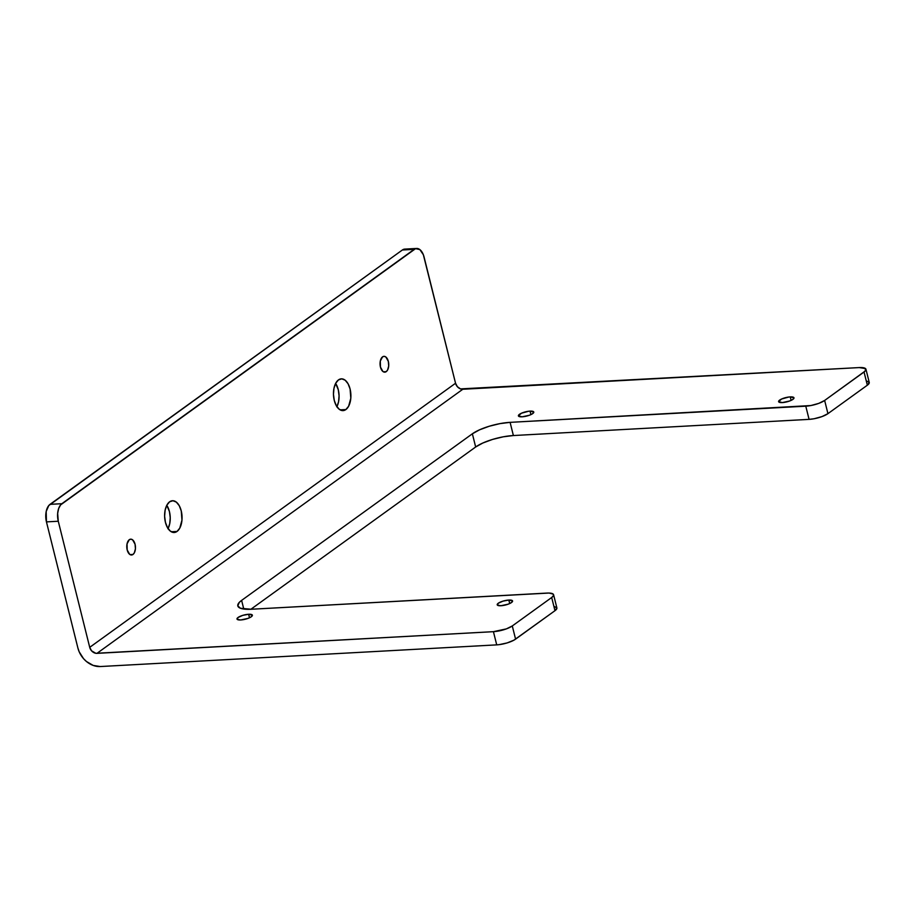 <?xml version="1.0" encoding="UTF-8"?>
<svg xmlns="http://www.w3.org/2000/svg" width="915" height="915" viewBox="0 0 915 915"><rect width="100%" height="100%" fill="white"/><g stroke="black" fill="none" stroke-linecap="round" stroke-linejoin="round"><path stroke-width="1.37" d="M386.233 371.639L383.374 371.799L386.233 371.639L387.605 369.992L388.692 365.989L388.337 361.402L385.878 357.022L384.197 356.335L382.55 356.861A7.926 4.335 -93.1 0 1 383.957 356.335A7.926 4.335 -93.1 0 1 388.589 362.683A7.926 4.335 -93.1 0 1 386.233 371.639A7.926 4.335 -93.1 0 1 384.826 372.165A7.926 4.335 -93.1 0 1 380.205 365.817A7.926 4.335 -93.1 0 1 382.55 356.861L380.308 361.036L380.457 367.098L382.905 371.49L384.586 372.165L386.233 371.639M132.972 554.467L130.102 554.627L132.972 554.467L134.333 552.82L135.431 548.828L135.065 544.242L132.606 539.85L130.937 539.175L129.29 539.701A7.926 4.335 -93.1 0 1 130.696 539.175A7.926 4.335 -93.1 0 1 135.317 545.523A7.926 4.335 -93.1 0 1 132.972 554.467A7.926 4.335 -93.1 0 1 131.566 554.993A7.926 4.335 -93.1 0 1 126.933 548.645A7.926 4.335 -93.1 0 1 129.29 539.701L127.036 543.876L127.185 549.926L129.644 554.318L131.325 554.993L132.972 554.467M168.063 528.573A15.898 8.704 86.9 0 0 166.793 505.309L169.424 511.554L170.236 517.661L169.721 523.712L167.948 528.779M177.041 531.443L171.277 531.752L177.041 531.443L179.775 528.127L181.971 520.109L181.25 510.902L179.226 505.663L176.321 502.095L172.946 500.734L169.641 501.786A15.898 8.704 -93.1 0 1 172.466 500.734A15.898 8.704 -93.1 0 1 181.753 513.475A15.898 8.704 -93.1 0 1 177.041 531.443A15.898 8.704 -93.1 0 1 174.205 532.496A15.898 8.704 -93.1 0 1 164.917 519.754A15.898 8.704 -93.1 0 1 169.641 501.786L166.896 505.103L165.135 510.17L164.62 516.209L165.432 522.316L167.445 527.566L170.362 531.135L173.724 532.496L177.041 531.443M336.903 406.683A15.898 8.704 86.9 0 0 335.633 383.419L338.264 389.664L339.076 395.772L338.561 401.822L336.8 406.889M345.881 409.554L340.128 409.863L345.881 409.554L348.626 406.237L350.811 398.219L350.09 389.012L348.077 383.774L345.161 380.205L341.798 378.844L338.481 379.897A15.898 8.704 -93.1 0 1 341.318 378.844A15.898 8.704 -93.1 0 1 350.594 391.586A15.898 8.704 -93.1 0 1 345.881 409.554A15.898 8.704 -93.1 0 1 343.056 410.606A15.898 8.704 -93.1 0 1 333.769 397.865A15.898 8.704 -93.1 0 1 338.481 379.897L335.736 383.213L333.975 388.28L333.46 394.319L334.272 400.427L336.297 405.677L339.202 409.245L342.576 410.606L345.881 409.554M530.025 411.121L530.894 414.632L530.025 411.121L528.653 411.247L521.47 413.214L518.393 415.845A7.926 2.196 166 0 1 522.042 412.962A7.926 2.196 166 0 1 530.025 411.121A7.926 2.196 166 0 1 533.777 412.047A7.926 2.196 166 0 1 530.128 414.964A7.926 2.196 166 0 1 522.145 416.805A7.926 2.196 166 0 1 518.393 415.879L522.145 416.805L529.408 415.25L532.713 413.603L533.777 412.082L530.025 411.121M248.617 614.274L249.498 617.774L248.617 614.274L242.784 615.36L238.06 617.476L237.214 619.386L240.737 619.958A7.926 2.196 166 0 1 236.996 619.032A7.926 2.196 166 0 1 240.645 616.115A7.926 2.196 166 0 1 248.617 614.274A7.926 2.196 166 0 1 252.368 615.2L248.617 614.274M508.82 600.046L509.701 603.545L508.82 600.046L502.987 601.132L498.263 603.248L497.417 605.147L500.951 605.73A7.926 2.196 166 0 1 497.2 604.804A7.926 2.196 166 0 1 500.848 601.887A7.926 2.196 166 0 1 508.82 600.046A7.926 2.196 166 0 1 512.572 600.972L508.82 600.046M790.228 396.893L791.109 400.393L790.228 396.893L788.867 397.019L781.685 398.986L778.596 401.616A7.926 2.196 166 0 1 782.256 398.734A7.926 2.196 166 0 1 790.228 396.893A7.926 2.196 166 0 1 793.98 397.819A7.926 2.196 166 0 1 790.331 400.736A7.926 2.196 166 0 1 782.348 402.577A7.926 2.196 166 0 1 778.608 401.651L782.348 402.577L789.611 401.01L792.916 399.375L793.991 397.853L790.228 396.893M416.6 248.457L404.773 249.097A13.588 7.434 86.9 0 0 402.36 250.001L414.186 249.349L61.865 503.696L50.039 504.348L402.36 250.001L414.186 249.349A13.588 7.434 -93.1 0 1 416.6 248.457A13.588 7.434 -93.1 0 1 424.103 257.138L455.544 383.248L89.716 647.34L58.274 521.241L57.656 513.384L58.652 508.546L60.607 504.897L415.57 248.651L419.894 249.612L423.359 254.77L455.544 383.248L457.374 386.702L460.508 388.898L859.254 367.578L865.556 368.608L865.19 371.032L824.644 400.45L818.742 403.389L810.85 405.551L510.101 422.353L499.979 423.622L489.25 426.241L479.563 429.821L472.369 433.801L241.617 600.389L239.33 602.345L237.786 605.81L240.439 608.258L251.202 609.253L549.069 593.046L553.198 594.11L553.472 595.619L551.688 597.506L512.286 625.952L506.384 628.88L493.425 631.67L96.967 653.356L462.796 389.264L859.254 367.578A14.148 3.923 166 0 1 865.945 369.237A14.148 3.923 166 0 1 864.046 372.016L824.644 400.45L827.938 413.649L867.34 385.204L864.046 372.016L867.34 385.204L827.938 413.649L822.036 416.577L814.133 418.738L809.077 419.367L805.783 406.18L510.101 422.353L513.384 435.54L809.077 419.367L513.384 435.54L503.261 436.81L492.545 439.429L482.846 443.009L475.663 446.989L472.369 433.801L241.617 600.389L243.779 609.058L241.617 600.389A28.296 7.846 166 0 0 237.82 605.936A28.296 7.846 166 0 0 251.202 609.253L546.896 593.08A14.148 3.923 166 0 1 553.586 594.727A14.148 3.923 166 0 1 551.688 597.506L512.286 625.952L515.58 639.139L554.97 610.694L551.688 597.506L554.97 610.694L513.978 640.145L507.139 642.925L499.155 644.64L496.719 644.869L493.425 631.67L95.835 653.299L91.546 650.805L89.716 647.34L58.274 521.241L46.448 521.882L77.889 647.98L79.17 651.777L83.54 658.663L86.456 661.511L93.193 665.422L100.261 666.543L496.719 644.869L100.261 666.543A20.942 16.539 54.2 0 1 77.889 647.98L46.448 521.882L46.185 511.496L48.781 505.538L402.36 250.001L405.185 249.097M240.737 619.958L247.999 618.391L251.305 616.756L252.38 615.235A7.926 2.196 166 0 1 248.72 618.117A7.926 2.196 166 0 1 240.737 619.958M500.951 605.73L508.202 604.163L511.508 602.527L512.583 601.006A7.926 2.196 166 0 1 508.923 603.889A7.926 2.196 166 0 1 500.951 605.73M250.882 609.264L475.663 446.989L250.882 609.264M866.528 380.915L869.25 382.493L867.34 385.204A14.148 3.923 -14 0 0 869.239 382.424L865.945 369.237M554.17 606.405L556.892 607.983L554.97 610.694A14.148 3.923 -14 0 0 556.88 607.926L553.586 594.727M513.384 435.54A28.296 7.846 -14 0 0 475.663 446.989L472.369 433.801A28.296 7.846 166 0 1 510.101 422.353L513.384 435.54M493.425 631.67L496.719 644.869A14.148 3.923 -14 0 0 515.58 639.139L512.286 625.952A14.148 3.923 166 0 1 493.425 631.67M805.783 406.18L809.077 419.367A14.148 3.923 -14 0 0 827.938 413.649L824.644 400.45A14.148 3.923 166 0 1 805.783 406.18M96.967 653.356A6.794 5.364 54.2 0 1 89.716 647.34L455.544 383.248A6.794 5.364 -125.8 0 0 462.796 389.264L96.967 653.356M61.865 503.696L50.039 504.348A13.588 7.434 86.9 0 0 46.448 521.882L58.274 521.241A13.588 7.434 -93.1 0 1 61.865 503.696"/></g></svg>
